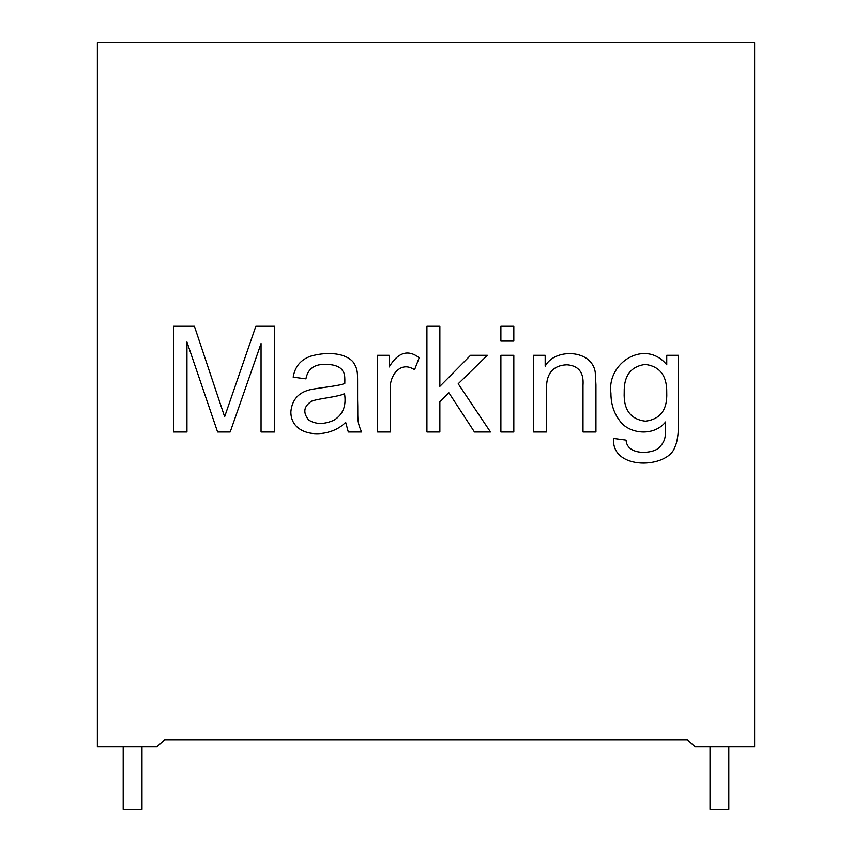 <?xml version="1.0" encoding="UTF-8"?>
<svg xmlns="http://www.w3.org/2000/svg" width="852" height="852" viewBox="0 0 852 852"><rect width="100%" height="100%" fill="white"/><g stroke="black" fill="none" stroke-linecap="round" stroke-linejoin="round"><path stroke-width="1.28" d="M123.189 809.4L123.189 746.799L123.189 809.4L141.975 809.4L141.975 746.799M728.811 746.799L728.811 809.4L710.025 809.4L710.025 746.799M695.157 746.799L754.627 746.799L754.627 42.6L97.373 42.6L97.373 746.799L156.843 746.799L164.66 739.76L687.34 739.76L695.157 746.799M678.554 355.295L678.554 421.591C678.565 433.54 677.351 441.996 674.901 446.98C668.149 468.824 611.022 470.762 613.589 438.471L626.103 440.154C626.88 454.893 649.81 454.329 657.957 448.663C666.488 440.622 665.476 436.416 665.614 421.942C653.569 437.119 628.542 433.902 619.638 420.611C613.834 412.996 610.927 403.859 610.916 393.187C606.667 362.345 645.411 338.617 666.743 364.784L666.743 355.295L678.554 355.295M533.576 432.007L546.515 432.007L546.515 390.099C545.908 373.826 552.724 365.391 566.974 364.784C578.614 365.7 583.961 372.548 583.002 385.317L583.002 432.007L595.942 432.007L595.942 384.827L595.239 372.239C591.895 349.182 554.652 347.967 545.173 366.19L545.173 355.295L533.576 355.295L533.576 432.007M500.88 432.007L513.82 432.007L513.82 355.295L500.88 355.295L500.88 432.007M500.88 341.088L513.82 341.088L513.82 326.252L500.88 326.252L500.88 341.088M426.916 432.007L439.856 432.007L439.856 401.633L448.919 392.836L474.447 432.007L490.475 432.007L458.206 383.773L487.376 355.295L470.581 355.295L439.856 386.371L439.856 326.252L426.916 326.252L426.916 432.007M377.553 432.007L390.493 432.007L390.493 391.856C388.054 377.649 399.641 359.682 414.541 369.779L419.184 357.755C408.076 349.203 398.065 352.27 389.162 366.967L389.162 355.295L377.553 355.295L377.553 432.007M348.308 432.007L345.635 422.294C329.671 439.366 290.788 438.407 290.862 411.825C291.927 400.089 298.211 392.751 309.713 389.811C318.424 387.777 339.32 386.02 344.794 383.421C345.135 372.92 343.803 372.399 341.141 368.788C337.786 365.87 332.791 364.411 326.156 364.432C314.633 363.857 307.881 368.66 305.911 378.852L293.184 377.159C294.909 366.733 300.66 359.768 310.416 356.274C324.197 352.153 343.494 351.748 352.877 361.695C357.616 368.458 357.584 372.356 357.584 382.505L357.584 399.801C358.266 418.705 356.381 420.217 361.599 432.007L348.308 432.007M173.446 432.007L186.95 432.007L186.95 342.003L217.601 432.007L230.189 432.007L261.053 343.548L261.053 432.007L274.557 432.007L274.557 326.252L255.845 326.252L224.63 416.745L194.394 326.252L173.446 326.252L173.446 432.007M687.34 739.76L164.66 739.76M308.722 420.047C315.858 424.52 324.271 424.562 333.963 420.185C342.983 414.615 346.498 405.754 344.506 393.613C339.224 396.808 319.319 398.321 311.747 401.132C303.674 406.297 302.673 412.602 308.722 420.047M624.207 392.271C623.462 409.748 630.544 419.376 645.433 421.176C660.321 419.28 667.425 409.791 666.743 392.697C667.02 375.743 659.853 366.317 645.23 364.432C630.885 366.403 623.877 375.679 624.207 392.271"/></g></svg>
